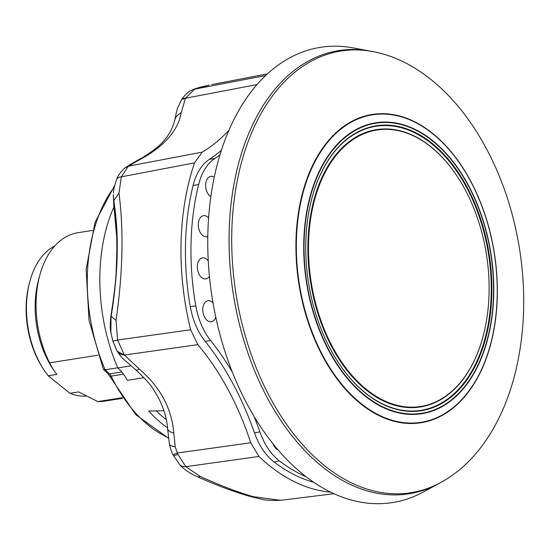<?xml version="1.0" encoding="UTF-8"?>
<svg xmlns="http://www.w3.org/2000/svg" width="551" height="551" viewBox="0 0 551 551"><rect width="100%" height="100%" fill="white"/><g stroke="black" fill="none" stroke-linecap="round" stroke-linejoin="round"><path stroke-width="0.83" d="M299.985 445.38A224.367 142.227 -99 0 1 233.762 185.329A224.367 142.227 -99 0 1 370.458 51.119L352.998 47.868A230.456 146.091 -99 0 0 212.59 185.721A230.456 146.091 -99 0 0 280.611 452.832A230.456 146.091 -99 0 0 423.32 491.995L438.92 483.509A224.367 142.227 -99 0 1 299.985 445.38M413.56 121.227A156.064 98.932 -99 0 1 494.199 252.234A156.064 98.932 -99 0 1 379.701 415.95A156.064 98.932 -99 0 1 299.055 284.943A156.064 98.932 -99 0 1 413.56 121.227M372.641 51.525A223.603 141.745 81 0 0 370.671 51.181A223.603 141.745 81 0 0 236.207 295.288A223.603 141.745 81 0 0 439.099 483.385A223.603 141.745 81 0 0 440.869 482.449M413.987 136.09A139.961 88.725 -99 0 1 458.088 177.677A139.961 88.725 -99 0 1 483.165 336.069A139.961 88.725 -99 0 1 383.62 400.405A139.961 88.725 -99 0 1 309.765 225.387A139.961 88.725 -99 0 1 413.987 136.09M483.131 336.2A140.388 88.993 -99 0 1 483.096 336.324A140.388 88.993 -99 0 1 383.248 400.859A140.388 88.993 -99 0 1 309.166 225.304A140.388 88.993 -99 0 1 413.705 135.739A140.388 88.993 -99 0 1 457.943 177.456A140.388 88.993 -99 0 1 458.019 177.567M440.435 482.683L438.92 483.509A224.367 142.227 -99 0 1 409.73 493.668A224.367 142.227 -99 0 1 233.562 295.708A224.367 142.227 -99 0 1 337.949 50.726A224.367 142.227 -99 0 1 370.458 51.119L372.166 51.436M414.448 132.061A144.224 91.425 81 0 0 311.866 198.353A144.224 91.425 81 0 0 337.708 361.573A144.224 91.425 81 0 0 383.159 404.427A144.224 91.425 81 0 0 490.555 312.41A144.224 91.425 81 0 0 414.448 132.061M337.639 361.456A143.797 91.156 81 0 0 382.876 404.076A143.797 91.156 81 0 0 489.956 312.334A143.797 91.156 81 0 0 414.077 132.516A143.797 91.156 81 0 0 311.832 198.484M43.625 369.397L42.654 367.903A74.599 47.29 81 0 1 29.293 283.483L29.747 281.761A77.443 49.087 81 0 0 43.625 369.397A77.443 49.087 81 0 0 48.192 375.782L56.877 374.411L53.24 369.466L49.631 362.84L97.933 355.195M54.88 245.87A77.443 49.087 81 0 0 29.747 281.761M122.15 397.719L97.809 401.576L78.628 391.899L69.943 393.269A77.443 49.087 81 0 0 86.218 396.052M97.809 401.576A85.253 54.046 81 0 0 104.414 401.169L122.549 398.297M116.144 225.201L116.647 234.409M113.988 206.735A147.069 93.229 -99 0 0 117.742 367.93A42.627 27.02 -99 0 1 127.377 380.314L143.983 377.69M167.525 427.803A142.096 90.075 -99 0 1 148.701 411.053L163.943 410.743M117.742 367.93L131.069 365.823M166.285 419.566A134.988 85.57 -99 0 1 156.188 410.908M117.694 367.813L105.145 369.797L103.319 369.191L89.035 320.372L86.142 269.37L95.02 222.473L114.684 185.425M69.943 393.269L48.192 375.782M92.561 230.414L77.746 232.756A85.253 54.046 81 0 0 39.693 275.652L38.432 280.383A77.443 49.087 81 0 0 52.311 368.02L52.979 369.06M39.693 275.652A85.253 54.046 81 0 0 49.631 362.84M214.263 177.133A10.655 6.757 81 0 0 210.771 176.368A10.655 6.757 81 0 0 205.661 184.991A10.655 6.757 81 0 0 210.847 196.659M213.017 302.85A10.655 6.757 81 0 0 207.892 300.729A10.655 6.757 81 0 0 202.782 309.345A10.655 6.757 81 0 0 211.226 321.777A10.655 6.757 81 0 0 215.813 317.273M208.257 260.857A10.655 6.757 81 0 0 202.417 257.868A10.655 6.757 81 0 0 197.306 266.484A10.655 6.757 81 0 0 205.75 278.916A10.655 6.757 81 0 0 209.428 276.299M208.602 217.914A10.655 6.757 81 0 0 203.395 215.696A10.655 6.757 81 0 0 198.277 224.312A10.655 6.757 81 0 0 206.721 236.744A10.655 6.757 81 0 0 207.789 236.462M273.041 443.844A10.655 6.757 81 0 0 277.973 449.809M274.033 461.972C265.568 455.367 259.06 445.669 254.5 432.886L259.879 431.881C264.459 444.678 270.954 454.355 279.364 460.911L274.033 461.972A206.157 130.683 81 0 0 313.719 482.283M195.819 305.97C198.291 319.601 203.236 331.137 210.647 340.58L205.137 341.338C197.713 331.895 192.76 320.331 190.274 306.645L195.819 305.97A206.033 130.608 81 0 1 198.629 184.516L193.077 185.494C196.177 173.324 201.597 164.618 209.346 159.363L214.862 158.447C207.121 163.709 201.707 172.394 198.629 184.516M205.137 341.338A248.659 157.627 -99 0 1 254.5 432.886M259.879 431.881A248.659 157.627 81 0 0 254.039 416.349M232.384 372.2A248.659 157.627 81 0 0 210.647 340.58M221.35 150.389A248.659 157.627 -99 0 1 209.346 159.363M214.862 158.447A248.659 157.627 81 0 0 219.925 154.927M193.077 185.494A206.157 130.683 81 0 0 190.274 306.645M228.872 130.346A238.301 151.064 -99 0 1 202.313 152.124L194.503 162.862A213.106 135.091 81 0 0 190.639 329.767L197.857 344.644A238.301 151.064 -99 0 1 250.767 442.756L258.963 456.469A213.106 135.091 81 0 0 313.664 489.095A213.106 135.091 81 0 0 330.69 492.174M279.364 460.911A206.033 130.608 81 0 0 305.943 476.643M117.845 352.309L117.225 351.262L124.402 355.037L139.231 368.984A14.209 3.265 130.7 0 1 135.835 369.893L124.815 360.313C123.624 358.818 123.355 360.023 117.466 351.696M172.862 454.396A14.209 0.95 -26.5 0 0 172.869 454.423C171.747 452.633 170.59 449.12 169.398 443.899L169.398 443.899A14.209 4.821 -10.5 0 0 175.163 446.613L177.821 454.348A14.209 1.481 151.6 0 1 173.427 455.505A14.209 1.481 151.6 0 1 173.42 455.491L172.869 454.423A14.209 0.95 -26.5 0 0 177.25 453.018L250.767 442.756M169.398 443.899L167.573 428.32A14.209 6.626 -5.2 0 0 173.806 433.1L175.163 446.613M124.925 167.903L130.683 164.26A14.209 8.568 60.6 0 1 132.763 163.606L128.073 166.602A14.209 12.019 -131.9 0 0 123.658 168.943L124.925 167.903A14.209 12.163 53.1 0 1 128.789 166.085L202.313 152.124M130.683 164.26L142.289 157.696A14.209 6.633 59.6 0 1 144.135 157.249L132.763 163.606M181.217 112.845A14.209 11.234 -169.2 0 0 174.805 120.27L174.805 120.27C177.332 107.314 176.458 112.349 177.615 107.92L181.616 99.566L185.453 98.236L181.217 112.845C178.111 129.761 165.748 144.562 144.135 157.249M117.225 351.262L116.784 350.457L117.225 351.262A14.209 9.408 -28.9 0 0 124.402 355.037L117.549 340.043L190.639 329.767M116.784 350.457L112.81 341.055A14.209 0.592 -17.4 0 0 112.81 341.062L110.861 332.425L111.068 315.351L110.799 331.964C109.993 328.541 110.09 322.79 111.088 314.724L111.15 314.883A28.418 8.403 -169.9 0 1 111.185 314.201A28.418 8.403 -169.9 0 1 111.715 313.023M128.073 166.602L121.323 176.843L118.988 193.16C123.837 230.807 122.852 273.213 116.041 320.386L111.137 316.302C118.279 273.027 119.174 234.485 113.809 200.681L113.313 194.551L113.74 203.057A28.418 18.83 170.1 0 0 113.892 206.177L116.75 237.364L116.881 250.209L116.192 270.686C116.034 279.095 114.367 293.6 111.185 314.201L111.088 314.717M113.74 203.057C118.899 229.436 117.735 279.908 111.15 314.883M118.988 193.16L113.809 200.681L113.809 205.64L113.313 194.558M123.658 168.943C119.567 173.4 117.26 176.83 116.736 179.247L116.736 179.247A14.209 6.151 22.2 0 1 121.323 176.843L194.503 162.862M116.736 179.247C114.463 185.839 113.368 190.364 113.444 192.822L113.478 192.43M209.235 85.116L194.565 89.152L185.453 98.236A14.209 5.737 -146.5 0 0 181.616 99.566A14.209 5.737 -146.5 0 0 181.603 99.586M265.651 75.535L194.565 89.152A14.209 11.647 -111.6 0 0 192.953 89.634L192.953 89.634C189.11 90.901 185.329 94.214 181.616 99.566L181.616 99.566M117.06 350.966L112.81 341.062A14.209 0.592 -17.4 0 0 117.549 340.043L116.041 320.386M110.799 331.998L112.81 341.062M139.231 368.984C160.189 386.94 171.712 408.312 173.806 433.1M177.821 454.348L185.832 466.669L200.178 476.415C220.476 485.617 238.149 492.36 253.205 496.651L280.562 500.315C271.526 500.707 264.962 500.274 260.857 499.006C244.238 495.514 223.265 488.179 197.947 476.994L200.178 476.415M173.427 455.505L179.612 464.541A14.209 9.257 -42.8 0 0 185.832 466.669L258.963 456.469M382.78 407.313A147.269 93.353 81 0 0 492.442 313.354A147.269 93.353 81 0 0 414.731 129.196A147.269 93.353 81 0 0 305.068 223.155A147.269 93.353 81 0 0 382.78 407.313M379.901 415.537A155.651 98.67 81 0 0 495.804 316.233A155.651 98.67 81 0 0 413.67 121.592A155.651 98.67 81 0 0 297.76 220.896A155.651 98.67 81 0 0 379.901 415.537M382.869 406.907A146.855 93.091 81 0 0 492.222 313.216A146.855 93.091 81 0 0 414.731 129.581A146.855 93.091 81 0 0 305.378 223.272A146.855 93.091 81 0 0 382.869 406.907M123.514 374.184L111.171 376.14A142.096 90.075 81 0 0 168.496 437.797M168.544 438.238L135.76 414.676L109.456 375.803A4.263 1.426 -26 0 0 111.171 376.14A7.108 4.504 -99 0 0 109.573 373.915L121.764 371.987M114.319 186.941A146.352 92.775 81 0 0 105.145 369.797L109.573 373.915A4.263 2.562 -47.1 0 1 107.838 373.495L109.456 375.803M192.953 89.634C194.951 88.594 200.35 87.092 209.166 85.129L209.098 85.143M197.857 344.644L124.402 355.037M257.014 84.572L185.453 98.236M439.099 483.385C457.323 473.832 473.013 459.396 486.168 440.084C498.207 422.307 507.437 401.7 513.856 378.275C524.8 337.212 526.639 293.752 519.379 247.902C511.975 203.161 497.009 163.337 474.487 128.431C461.256 108.223 446.241 91.514 429.436 78.304C410.777 63.723 391.189 54.68 370.671 51.181M103.54 369.507L107.838 373.495M113.809 205.681L113.892 206.177M174.805 120.27C169.178 139.988 156.897 148.55 142.289 157.696M167.573 428.32C166.815 418.216 163.64 407.802 158.061 397.064C151.849 387.077 152.042 385.197 135.835 369.893M197.947 476.994C189.992 473.474 183.876 469.321 179.612 464.541M211.894 84.585L267.462 73.848M280.562 500.315L333.934 493.71"/></g></svg>
